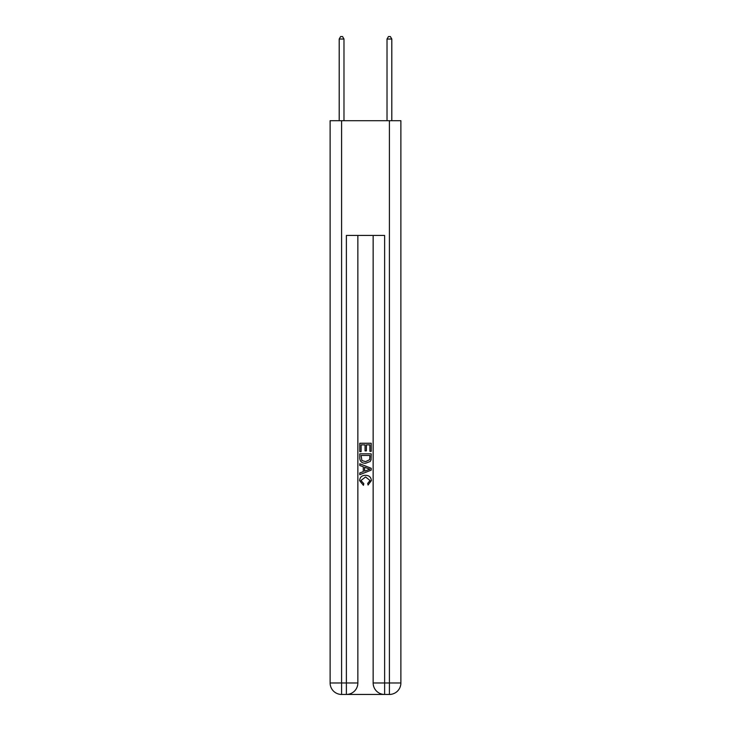 <?xml version="1.0" encoding="UTF-8"?>
<svg xmlns="http://www.w3.org/2000/svg" width="731" height="731" viewBox="0 0 731 731"><rect width="100%" height="100%" fill="white"/><g stroke="black" fill="none" stroke-linecap="round" stroke-linejoin="round"><path stroke-width="1.1" d="M347.234 694.45L383.766 694.45M341.596 120.697L341.596 682.973L330.12 682.973L330.12 120.697L400.88 120.697L400.88 682.973L389.404 682.973L389.404 120.697M373.148 235.446L373.148 682.973A11.477 11.477 0 0 0 384.625 694.45L384.625 682.973L373.148 682.973A11.477 11.477 0 0 0 384.625 694.45L389.404 694.45L389.404 682.973L384.625 682.973L384.625 235.446L346.375 235.446L346.375 682.973L341.596 682.973L341.596 694.45L346.375 694.45A11.477 11.477 0 0 0 357.852 682.973L346.375 682.973L346.375 694.45A11.477 11.477 0 0 0 357.852 682.973L357.852 235.446M389.404 694.45A11.477 11.477 0 0 0 400.88 682.973A11.477 11.477 0 0 1 389.404 694.45M330.12 682.973A11.477 11.477 0 0 0 341.596 694.45A11.477 11.477 0 0 1 330.12 682.973M359.762 451.639L359.762 443.251L371.238 443.251L371.238 451.338L369.913 451.338L369.913 444.868L366.386 444.868L366.386 450.899L365.061 450.899L365.061 444.868L361.087 444.868L361.087 451.639L359.762 451.639M359.762 457.953L359.762 453.841L371.238 453.841L371.074 459.79L370.251 461.462L365.564 463.262C361.891 463.271 359.963 461.508 359.762 457.953M361.087 455.459L361.9 460.539L365.591 461.636L369.676 459.68L369.913 455.459L361.087 455.459M359.762 465.464L359.762 463.746L371.238 468.306L371.238 470.124L359.762 474.684L359.762 472.966L363.289 471.659L363.289 466.771L359.762 465.464M367.794 468.434L364.614 467.255L364.614 471.175L369.913 469.22L367.794 468.434M360.94 480.486L363.81 483.703L363.435 485.329L359.615 480.642C359.926 477.115 361.918 475.342 365.582 475.324C369.109 475.397 371.046 477.16 371.385 480.605L368.049 485.028L367.702 483.41L370.06 480.532L365.591 476.941L360.94 480.486M343.981 120.697L343.981 39.035L339.202 39.035L339.202 120.697M339.202 39.035L340.637 36.55L342.547 36.55L343.981 39.035M391.798 120.697L391.798 39.035L387.019 39.035L387.019 120.697M387.019 39.035L388.453 36.55L390.363 36.55L391.798 39.035"/></g></svg>
